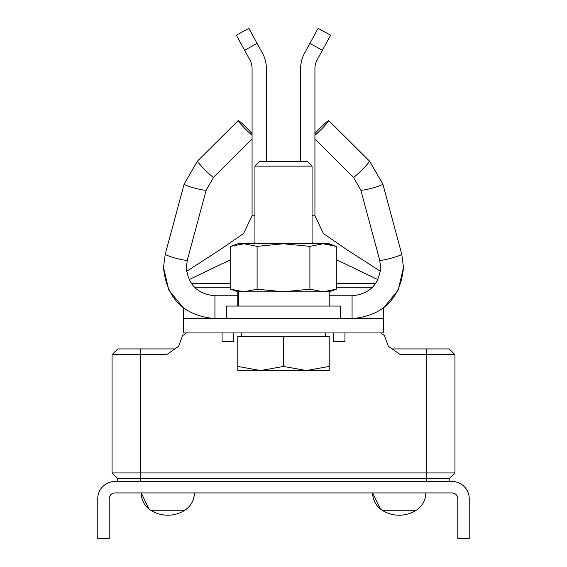 <?xml version="1.0" encoding="UTF-8"?>
<svg xmlns="http://www.w3.org/2000/svg" width="567" height="567" viewBox="0 0 567 567"><rect width="100%" height="100%" fill="white"/><g stroke="black" fill="none" stroke-linecap="round" stroke-linejoin="round"><path stroke-width="0.85" d="M114.924 481.503L452.076 481.503A17.145 17.145 0 0 1 469.221 498.648L469.221 538.65L457.789 538.65L457.789 498.648A5.713 5.713 0 0 0 452.076 492.936L114.924 492.936A5.713 5.713 0 0 0 109.211 498.648L109.211 538.65L97.779 538.65L97.779 498.648A17.145 17.145 0 0 1 114.924 481.503M143.947 492.936L141.211 492.936A20.525 20.525 -108 0 0 150.716 510.25L184.849 510.25C190.966 506.097 194.134 500.321 194.353 492.936A20.525 20.525 -40.2 0 1 184.849 510.25A31.787 31.787 0 0 1 150.716 510.25L150.716 510.25A31.787 31.787 0 0 0 167.782 515.219M194.353 492.936L191.618 492.936M372.647 492.936A20.525 20.525 127.3 0 0 382.151 510.25A31.787 31.787 0 0 0 416.284 510.25L382.151 510.25C376.034 506.097 372.866 500.321 372.647 492.936L380.386 508.989M425.789 492.936A20.525 20.525 -127.2 0 1 416.284 510.25L416.284 510.25M165.266 254.136A11.432 1.155 15.1 0 0 165.252 254.165A11.432 1.155 15.1 0 0 165.252 254.193A11.432 1.155 15.1 0 0 176.139 258.29A11.432 1.155 15.1 0 0 187.323 260.111L186.352 267.433L186.621 271.302L219.464 250.139L243.59 233.533L252.074 215.786L252.074 68.352A17.145 17.145 0 0 0 249.976 60.137L244.568 50.243L257.113 43.397L262.514 53.291A31.426 31.426 0 0 1 266.355 68.352L266.355 161.496L266.355 68.352M317.024 60.137A17.145 17.145 0 0 0 314.926 68.352A17.145 17.145 0 0 1 317.024 60.137L330.646 35.197L318.108 28.35L304.486 53.291L309.887 43.397L322.432 50.243M140.637 348.932L140.637 354.644L112.068 354.644L117.78 348.932L174.813 348.932L178.648 346.246L182.517 335.614L186.352 332.928M426.363 348.932L392.187 348.932L388.352 346.246L400.345 354.644L426.363 354.644L426.363 348.932L449.22 348.932L454.932 354.644L454.932 472.935L449.22 478.647L449.22 481.503M380.648 332.928L384.483 335.614L388.352 346.246M449.22 478.647L426.363 478.647L426.363 472.935L140.637 472.935L140.637 478.647L117.78 478.647L112.068 472.935L112.068 354.644M112.068 472.935L140.637 472.935L140.637 354.644L166.655 354.644L178.648 346.246M117.78 481.503L117.78 478.647M140.637 481.503L140.637 478.647L426.363 478.647L426.363 481.503M454.932 354.644L426.363 354.644L426.363 472.935L454.932 472.935M252.074 135.279A11.432 0.843 -134.8 0 1 243.236 126.767A11.432 0.843 -134.8 0 1 238.197 120.643A11.432 0.843 -134.8 0 1 238.218 120.58A11.432 0.843 -134.8 0 1 243.512 124.818A11.432 0.843 -134.8 0 1 252.074 133.614M314.926 133.614A11.432 0.843 134.8 0 1 323.488 124.818A11.432 0.843 134.8 0 1 328.782 120.58A11.432 0.843 134.8 0 1 328.803 120.643A11.432 0.843 134.8 0 1 323.764 126.767A11.432 0.843 134.8 0 1 314.926 135.279M300.645 161.496L300.645 68.352A31.426 31.426 0 0 1 304.486 53.291M318.108 28.35L330.646 35.197M380.648 267.489L380.379 271.302L347.536 250.139L323.41 233.533L314.926 215.786L314.926 68.352M377.877 279.609L336.288 259.629M313.416 243.782L312.07 242.563M186.352 267.433C188.024 284.634 197.55 294.082 214.928 295.783L214.928 318.647C183.701 315.621 166.556 298.547 163.494 267.433L165.252 254.165L163.494 267.433L168.768 290.02L183.495 307.966L183.495 332.928L383.505 332.928L383.505 307.966L398.232 290.02L403.506 267.433L401.748 254.165A11.432 1.155 -15.1 0 0 401.734 254.136M383.505 318.647L183.495 318.647M344.927 332.928L344.927 341.504L333.502 341.504L333.502 332.928M222.073 332.928L222.073 341.504L233.498 341.504L233.498 332.928M189.123 279.609L230.712 259.629M253.584 243.782L254.93 242.563M252.074 68.352A17.145 17.145 0 0 0 249.976 60.137M257.113 43.397L248.892 28.35L236.354 35.197L244.568 50.243M238.48 291.785L237.786 291.785L237.786 306.074L237.786 291.785L238.48 291.785L238.48 306.074L238.48 291.785L243.909 291.785L257.106 289.213L283.5 291.785L243.831 291.785M283.5 366.445L306.357 370.534L329.214 366.445L329.214 336.359L237.786 336.359L237.786 366.445L260.643 370.534L283.5 366.445L283.5 336.359M329.214 366.445L329.214 370.534L237.786 370.534L237.786 366.445M340.647 318.647L340.647 306.074L226.353 306.074L226.353 318.647M329.214 306.074L329.214 291.785L283.5 291.785L309.894 289.213L323.091 291.785L336.288 289.213L332.602 290.403M332.574 245.157L336.288 246.362L323.091 243.782L309.894 246.362L283.5 243.782L257.106 246.362L243.909 243.782L230.712 246.362L230.712 289.213L243.909 291.785M257.106 246.362L257.106 289.213M230.712 246.362L237.786 243.782L329.214 243.782L336.288 246.362L336.288 289.213L329.214 291.785M325.975 243.916L329.143 244.356M309.894 246.362L309.894 289.213M312.07 243.782L312.07 166.138L254.93 166.138L254.93 243.782M312.07 166.138L307.434 161.496L259.566 161.496L254.93 166.138M197.536 161.085A11.432 0.843 45.2 0 0 197.465 161.106A11.432 0.843 45.2 0 0 197.444 161.17A11.432 0.843 45.2 0 0 205.226 170.107A11.432 0.843 45.2 0 0 213.589 177.315A11.432 0.843 45.2 0 0 213.61 177.244M206.211 189.988A11.432 1.155 -164.9 0 1 206.211 190.016A11.432 1.155 -164.9 0 1 195.027 188.194A11.432 1.155 -164.9 0 1 184.133 184.098A11.432 1.155 -164.9 0 1 184.14 184.069A11.432 1.155 -164.9 0 1 184.147 184.041M252.074 139.035L213.589 177.315L206.211 190.016L187.323 260.111A11.432 1.155 15.1 0 0 187.33 260.076M379.67 260.076A11.432 1.155 -15.1 0 0 379.677 260.111A11.432 1.155 -15.1 0 0 390.861 258.29A11.432 1.155 -15.1 0 0 401.748 254.193A11.432 1.155 -15.1 0 0 401.748 254.165L403.506 267.433C400.444 298.547 383.299 315.621 352.072 318.647L352.072 295.783L329.214 295.783M382.853 184.041A11.432 1.155 164.9 0 1 382.86 184.069A11.432 1.155 164.9 0 1 382.867 184.098A11.432 1.155 164.9 0 1 371.973 188.194A11.432 1.155 164.9 0 1 360.789 190.016A11.432 1.155 164.9 0 1 360.789 189.988M353.39 177.244A11.432 0.843 -45.2 0 0 353.411 177.315A11.432 0.843 -45.2 0 0 361.774 170.107A11.432 0.843 -45.2 0 0 369.556 161.17A11.432 0.843 -45.2 0 0 369.535 161.106A11.432 0.843 -45.2 0 0 369.464 161.085M312.07 215.786L314.926 215.786M372.54 287.214L336.288 287.214M252.074 215.786L254.93 215.786M230.712 287.214L194.46 287.214M230.712 283.514L191.398 283.514M375.602 283.514L336.288 283.514M382.151 510.25A31.787 31.787 0 0 0 399.218 515.219M148.951 508.989L141.211 492.936M360.789 190.016L353.411 177.315L360.789 190.016L379.677 260.111L380.648 267.433C378.976 284.634 369.45 294.082 352.072 295.783M238.218 120.58L197.465 161.106L184.14 184.069L165.252 254.165M382.86 184.069L369.535 161.106L382.86 184.069L401.748 254.165M213.589 177.315L206.211 190.016M214.928 295.783L237.786 295.783M369.535 161.106L328.782 120.58M353.411 177.315L314.926 139.035M197.465 161.106L184.14 184.069M241.698 332.928L241.698 336.359M325.302 332.928L325.302 336.359M237.786 291.785L230.712 289.213"/></g></svg>
